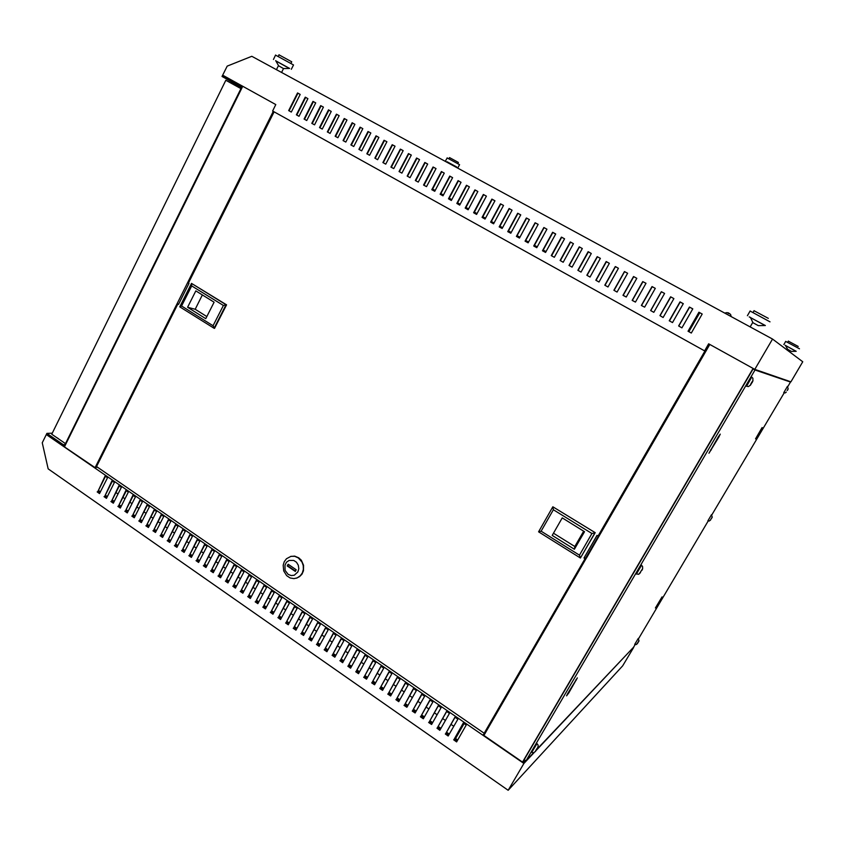 <?xml version="1.0" encoding="UTF-8"?>
<svg xmlns="http://www.w3.org/2000/svg" width="845" height="845" viewBox="0 0 845 845"><rect width="100%" height="100%" fill="white"/><g stroke="black" fill="none" stroke-linecap="round" stroke-linejoin="round"><path stroke-width="1.27" d="M236.146 83.042L231.731 80.624L236.146 83.042M58.379 438.692L56.298 437.266M787.149 390.453L788.216 388.89L787.149 390.453M788.163 388.869L787.466 386.387L783.769 392.735M752.916 380.556L752.906 378.222L751.744 377.071L746.579 386.281M751.205 383.229L752.832 381.201L750.318 385.278M535.973 750.128L537.99 747.181L535.973 750.128M537.948 747.17L538.159 745.174L537.04 743.632L531.758 752.388M536.807 749.029L535.529 751.385M638.968 640.795L638.334 638.366L634.711 644.397M638.186 642.327L637.13 643.89L638.059 642.232M637.584 642.961L636.38 644.534L634.679 644.376M712.219 517.098L711.543 514.679L707.909 520.816M711.173 518.724L710.455 520.161M640.827 571.389L642.675 568.748L640.827 571.389M642.58 568.706L642.675 566.636L641.587 565.199L636.359 574.114M641.123 570.914L640.087 573.174M640.573 571.833L638.831 574.273L636.232 574.019M731.4 316.674L724.862 313.199M726.742 312.597L728.464 312.882L728.559 313.548L728.443 312.925M718.778 437.171L720.257 434.066L718.208 436.928L708.997 453.237L718.778 437.171L718.25 436.865M567.671 693.629L566.615 695.9L568.748 692.942L577.378 677.859L567.671 693.629M762.359 427.728L755.567 438.882L762.095 427.591M655.361 607.925L662.079 596.908L655.361 607.925M728.559 313.548L729.552 313.474L730.862 314.889L729.679 313.569M641.101 570.935L642.475 568.928M711.289 518.534L712.155 517.214M637.933 642.369L638.852 640.964M638.978 640.837L638.535 641.746M536.226 749.684L537.705 747.498M751.68 382.436L752.937 380.641M787.339 390.136L788.153 388.911L787.54 390.179M298.296 557.88L301.961 561.999L303.207 565.601L303.302 569.403L302.246 572.973L300.155 575.899L297.26 577.843L293.975 578.593L290.141 577.927L286.698 575.688L283.698 570.914L283.159 565.231L284.269 561.661L286.413 558.756L291.018 556.337L294.757 556.369L298.296 557.88M290.712 556.411L294.651 556.158L298.718 557.763L301.327 560.235L303.598 565.294L303.418 570.84L301.94 574.125L299.553 576.649L296.51 578.138M288.156 574.41L291.166 575.572L294.292 575.202L297.862 571.991L298.792 568.696L298.317 565.231L296.532 562.274L293.785 560.415L289.106 560.415L286.497 562.274L284.923 565.21L285.103 570.364L288.156 574.41M787.044 349.988L787.455 349.238L791.406 351.393L796.254 351.33L785.523 345.531M785.089 345.33L796.117 351.33M799.476 348.816L785.692 341.369M798.25 346.45L788.396 341.137M447.026 161.744L456.469 166.866L455.814 167.109M447.058 161.796L456.68 167.078M447.153 157.888L459.574 164.69L457.927 167.69M449.561 157.645L458.423 162.493L457.789 163.634M752.641 322.6L758.324 325.684L765.327 325.547M750.497 317.583L765.39 325.547M749.177 316.896L765.105 325.547M750.128 311.108L770.048 321.861M754.036 310.717L768.274 318.396M278.428 65.741L283.55 68.561L289.603 68.413M275.819 60.84L289.655 68.413M275.871 60.935L289.434 68.413M275.565 55.126L293.5 64.991L291.261 69.269M278.987 54.798L291.757 61.812L290.933 63.438M783.716 392.703L785.163 392.925L786.294 392.048M746.431 386.186L748.385 386.63L750.244 385.32M531.653 752.314L533.491 752.832L535.223 751.68M707.856 520.784L709.198 521.059L710.36 520.245M726.689 312.597L724.83 313.104M731.21 316.558L730.756 315.037M242.114 87.521L222.066 76.504L227.178 66.1L251.821 56.33L772.573 339.109L754.838 369.381L708.638 343.841L704.582 350.855L705.85 351.298L704.867 350.96M242.547 86.655L223.45 75.617L275.829 104.569L272.586 111.044L704.582 350.855M238.617 84.004L223.228 76.05M65.604 444.523L63.28 444.628L46.866 433.337L42.25 442.738L48.154 468.88L508.183 790.286L523.879 763.489L534.188 752.589M52.316 433.158L46.866 433.337M65.213 445.304L62.889 445.421L46.95 434.974L523.879 763.489M537.494 748.353L537.959 747.223M641.978 570.28L642.644 568.801M637.246 643.763L638.186 642.337M752.124 382.542L753.022 380.662M710.92 519.147L710.37 520.224M537.082 749.061L633.507 647.228L635.081 644.587M638.63 638.588L708.258 520.995M711.849 514.922L784.107 392.893M787.793 386.661L790.519 382.046L755.007 370.015L525.981 760.785L533.512 752.832M786.769 380.377L787.529 380.641M525.981 760.785L524.249 759.602L753.064 368.938L756.771 370.152M525.389 760.384L523.277 762.612L482.981 734.854L485.579 732.604M97.693 467.296L94.82 467.528L46.95 434.974M99.71 493.258L97.682 491.853L105.467 476.348M106.597 498.054L104.558 496.628L112.374 481.111M113.515 502.859L111.466 501.434L119.314 485.886M120.465 507.687L118.395 506.25L126.275 490.691M127.437 512.545L125.356 511.088L133.267 495.508M134.45 517.415L132.348 515.957L140.291 500.346M141.474 522.305L139.362 520.837L147.347 505.204M148.54 527.206L146.417 525.727L154.424 510.084M155.628 532.139L153.484 530.649L161.532 514.985M162.747 537.093L160.592 535.593L168.673 519.897M169.898 542.057L167.722 540.546L175.834 524.84M177.08 547.053L174.894 545.532L183.027 529.794M184.284 552.06L182.087 550.528L190.252 534.779M191.519 557.098L189.301 555.556L197.508 539.775M198.786 562.147L196.558 560.594L204.796 544.793M206.085 567.217L203.835 565.654L212.116 549.841M213.415 572.318L211.155 570.745L219.457 554.901M220.777 577.431L218.496 575.846L226.84 559.981M228.161 582.575L225.868 580.969L234.245 565.094M235.586 587.729L233.273 586.124L241.681 570.217M243.033 592.915L240.709 591.289L249.159 575.371M250.521 598.112L248.176 596.486L256.658 580.536M258.031 603.341L255.676 601.693L264.189 585.733M265.583 608.59L263.207 606.932L271.752 590.94M273.157 613.85L270.77 612.192L279.357 596.179M280.772 619.142L278.364 617.473L286.983 601.439M288.42 624.455L285.99 622.776L294.651 606.721M296.088 629.8L293.648 628.099L302.341 612.023M303.799 635.155L301.338 633.444L310.073 617.346M311.541 640.542L309.059 638.82L317.836 622.691M319.315 645.939L316.822 644.207L325.621 628.067M327.121 651.368L324.607 649.625L333.458 633.465M334.969 656.829L332.434 655.065L341.317 638.883M342.838 662.3L340.292 660.526L349.207 644.323M350.749 667.803L348.182 666.018L357.139 649.784M358.692 673.328L356.104 671.521L365.103 655.276M366.677 678.873L364.068 677.056L373.099 660.79M374.684 684.439L372.064 682.623L381.137 666.325M382.732 690.038L380.092 688.2L389.207 671.881M390.823 695.657L388.161 693.808L397.308 677.468M398.935 701.308L396.263 699.438L405.452 683.077M407.089 706.969L404.396 705.1L413.627 688.707M415.286 712.662L412.571 710.782L421.835 694.368M423.514 718.387L420.778 716.486L430.084 700.051M431.774 724.133L429.017 722.221L438.375 705.765M440.076 729.9L437.298 727.978L446.688 711.501M448.41 735.699L445.611 733.756L455.054 717.257M456.786 741.519L453.966 739.565L463.451 723.045M95.158 467.496L273.284 111.434M299.046 116.283L296.352 114.793L305.235 97.164L307.939 98.643L299.046 116.283L296.352 114.793M314.498 124.817L311.784 123.317L320.73 105.636L323.466 107.125L314.498 124.817L311.784 123.317M330.078 133.425L327.342 131.915L336.373 114.17L339.12 115.68L330.078 133.425L327.342 131.915M345.795 142.108L343.038 140.587L352.143 122.789L354.911 124.31L345.795 142.108L343.038 140.587M361.649 150.875L358.861 149.333L368.05 131.482L370.849 133.014L361.649 150.875L358.861 149.333M377.641 159.705L374.831 158.152L384.095 140.249L386.915 141.791L377.641 159.705L374.831 158.152M393.77 168.62L390.939 167.056L400.287 149.09L403.128 150.642L393.77 168.62L390.939 167.056M410.047 177.608L407.184 176.035L416.617 158.015L419.49 159.578L410.047 177.608L407.184 176.035M426.461 186.682L423.577 185.087L433.084 167.014L435.988 168.599L426.461 186.682L423.577 185.087M443.023 195.829L440.118 194.223L449.709 176.087L452.635 177.682L443.023 195.829L440.118 194.223M459.733 205.071L456.807 203.444L466.482 185.256L469.429 186.861L459.733 205.071L456.807 203.444M476.601 214.376L473.633 212.75L483.393 194.498L486.371 196.114L476.601 214.376L473.633 212.75M493.607 223.777L490.618 222.129L500.462 203.814L503.472 205.462L493.607 223.777M510.771 233.262L507.76 231.593L517.689 213.225L520.721 214.883L510.771 233.262M528.093 242.832L525.051 241.152L535.075 222.721L538.128 224.39L528.093 242.832L525.051 241.152M545.564 252.486L542.501 250.796L552.609 232.301L555.704 233.991L545.564 252.486L542.501 250.796M563.203 262.235L560.108 260.524L570.312 241.976L573.428 243.677L563.203 262.235L560.108 260.524M581.001 272.069L577.874 270.337L588.173 251.736L591.32 253.447L581.001 272.069M598.968 281.998L595.809 280.255L606.203 261.58L609.382 263.313L598.968 281.998M617.093 292.011L613.914 290.247L624.402 271.52L627.603 273.273L617.093 292.011L613.914 290.247M635.398 302.119L632.187 300.345L642.77 281.554L646.002 283.318L635.398 302.119M664.571 293.468L653.872 312.323L650.618 310.537L661.308 291.683L664.571 293.468M672.514 322.632L669.24 320.815L680.014 301.908L683.309 303.704L672.514 322.632L669.24 320.815M702.227 314.044L691.326 333.025L688.02 331.198L698.91 312.228L702.227 314.044L699.047 312.301L688.168 331.261L691.337 333.014M240.212 86.539L240.645 85.672M681.894 327.818L678.609 325.99L689.435 307.052L692.752 308.858L681.894 327.818L678.609 325.99M663.167 317.466L659.903 315.66L670.634 296.785L673.919 298.57L663.167 317.466L659.903 315.66M644.608 307.21L641.376 305.425L652.013 286.603L655.266 288.377L644.608 307.21L641.376 305.425M626.229 297.049L623.029 295.285L633.56 276.526L636.781 278.28L626.229 297.049M608.009 286.994L604.84 285.24L615.287 266.545L618.466 268.277L608.009 286.994L604.84 285.24M589.968 277.023L586.821 275.28L597.172 256.648L600.33 258.369L589.968 277.023L586.821 275.28M572.086 267.136L568.97 265.425L579.226 246.846L582.353 248.557L572.086 267.136M554.362 257.355L551.278 255.644L561.439 237.128L564.544 238.818L554.362 257.355L551.278 255.644M536.807 247.648L533.755 245.958L543.821 227.506L546.895 229.185L536.807 247.648M519.411 238.036L516.38 236.368L526.361 217.968L529.403 219.626L519.411 238.036L516.38 236.368M502.173 228.509L499.173 226.851L509.06 208.514L512.081 210.162L502.173 228.509L499.173 226.851M485.083 219.066L482.104 217.429L491.917 199.145L494.906 200.783L485.083 219.066L482.104 217.429M468.151 209.718L465.204 208.081L474.922 189.861L477.879 191.477L468.151 209.718L465.204 208.081M451.367 200.445L448.441 198.828L458.074 180.661L461.011 182.266L451.367 200.445L448.441 198.828M434.731 191.245L431.827 189.65L441.375 171.546L444.29 173.13L434.731 191.245L431.827 189.65M418.233 182.14L415.37 180.555L424.834 162.504L427.718 164.078L418.233 182.14L415.37 180.555M401.893 173.109L399.051 171.535L408.431 153.536L411.293 155.1L401.893 173.109L399.051 171.535M385.69 164.152L382.869 162.599L392.175 144.664L395.006 146.206L385.69 164.152L382.869 162.599M369.624 155.279L366.836 153.737L376.057 135.855L378.866 137.386L369.624 155.279L366.836 153.737M353.706 146.481L350.928 144.949L360.076 127.13L362.864 128.651L353.706 146.481M337.916 137.756L335.169 136.246L344.242 118.469L346.999 119.979L337.916 137.756M322.272 129.116L319.547 127.606L328.536 109.892L331.272 111.392L322.272 129.116L319.547 127.606M306.756 120.539L304.052 119.05L312.967 101.389L315.681 102.868L306.756 120.539L304.052 119.05M291.367 112.036L288.684 110.558L297.524 92.961L300.218 94.429L291.367 112.036L288.684 110.558M307.929 98.654L305.647 97.397L296.775 115.015M323.455 107.125L321.142 105.857L312.196 123.528M339.12 115.68L336.775 114.402L327.744 132.126M354.911 124.321L352.523 123.021L354.911 124.31L352.534 123.011L343.429 140.788M370.839 133.024L368.42 131.704L370.849 133.014L368.431 131.693L359.252 149.533M386.915 141.802L384.464 140.45L375.212 158.342M403.118 150.663L400.636 149.301L403.128 150.653L400.646 149.29L391.309 167.236M419.479 159.599L416.955 158.216L419.49 159.578L416.965 158.205L407.543 176.214M435.988 168.599L433.422 167.194L423.926 185.266M452.635 177.693L450.036 176.267L440.446 194.392M469.429 186.861L466.789 185.425L457.124 203.603M486.361 196.135L483.689 194.667L486.371 196.124L483.699 194.656L473.939 212.898M503.472 205.462L500.758 203.983L490.913 222.277L493.617 223.767M520.71 214.905L517.964 213.384L508.035 231.741L510.781 233.252M538.117 224.411L535.329 222.879L538.128 224.4L535.339 222.869L525.315 241.279M555.693 234.012L552.852 232.459L555.693 233.991L552.862 232.449L542.754 250.923M570.312 241.976L573.428 243.677L570.555 242.103L560.351 260.64M591.32 253.458L588.395 251.863L578.107 270.453L581.011 272.058M606.203 261.58L609.372 263.323L606.414 261.696L596.031 280.35L598.978 281.976M627.603 273.273L624.592 271.636L614.114 290.342M645.992 283.339L642.939 281.67L645.992 283.328L642.95 281.66L632.366 300.429L635.408 302.109M664.561 293.479L661.466 291.779L650.798 310.611L653.872 312.312M683.299 303.725L680.162 302.003L683.309 303.704L680.172 301.992L669.398 320.889M708.754 343.904L705.258 349.957L706.388 350.358M692.742 308.879L689.573 307.147L692.742 308.858L689.583 307.136L678.757 326.064M673.919 298.57L670.793 296.87L660.072 315.734M655.255 288.399L652.182 286.719L655.255 288.388L652.192 286.708L641.566 305.51M636.781 278.29L633.75 276.632L623.219 295.38L626.229 297.039M618.455 268.298L615.477 266.661L618.466 268.287L615.487 266.65L605.052 285.335M600.32 258.39L597.383 256.764L587.053 275.385M582.353 248.557L579.459 246.972L569.213 265.531L572.097 267.126M564.544 238.829L561.682 237.265L551.531 255.771M546.884 229.196L544.074 227.643L534.019 246.085L536.818 247.638M529.392 219.647L526.625 218.126L529.403 219.637L526.636 218.116L516.654 236.505M512.07 210.162L509.345 208.673L499.458 226.999M494.895 200.793L492.202 199.314L494.895 200.783L492.202 199.314L482.411 217.577M474.922 189.861L477.879 191.488L475.228 190.03L465.51 208.24M458.074 180.661L461.011 182.266L458.391 180.841L448.769 198.987M444.29 173.13L441.713 171.725L432.165 189.819M424.834 162.504L427.718 164.078L425.172 162.694L415.719 180.724M411.283 155.121L408.779 153.737L399.4 171.715M395.006 146.206L392.534 144.865L383.239 162.779M378.856 137.408L376.426 136.066L367.216 153.927M362.854 128.662L360.456 127.352L362.864 128.651L360.466 127.341L351.319 145.15L353.706 146.47M344.633 118.701L346.999 119.99L344.633 118.691L335.571 136.446L337.926 137.746M331.261 111.403L328.937 110.125L331.272 111.392L328.937 110.125L319.959 127.817M315.671 102.889L313.379 101.622L304.475 119.261M300.218 94.439L297.947 93.203L300.218 94.429L297.958 93.193L289.117 110.779M455.539 738.477L464.127 723.51M688.928 331.684L699.797 312.734M115.955 492.54L118.015 493.966M122.905 497.356L124.975 498.782M129.887 502.183L131.968 503.62M136.89 507.032L138.992 508.479M143.925 511.89L146.048 513.359M150.991 516.781L153.125 518.26M158.089 521.692L160.233 523.171M165.208 526.615L167.373 528.114M172.359 531.568L174.535 533.068M179.541 536.533L181.738 538.054M186.756 541.518L188.963 543.05M194.001 546.535L196.22 548.067M201.268 551.563L203.508 553.105M208.567 556.612L210.827 558.175M215.908 561.682L218.168 563.256M223.27 566.773L225.552 568.358M230.664 571.896L232.956 573.48M238.079 577.029L240.402 578.635M245.536 582.184L247.87 583.8M253.025 587.37L255.38 588.986M260.545 592.567L262.911 594.204M268.097 597.785L270.474 599.443M275.681 603.034L278.079 604.693M283.297 608.305L285.705 609.974M290.944 613.586L293.373 615.276M298.623 618.899L301.074 620.6M306.334 624.244L308.795 625.944M314.076 629.599L316.558 631.321M321.85 634.975L324.353 636.707M329.666 640.383L332.191 642.126M337.514 645.812L340.049 647.566M345.394 651.263L347.95 653.027M353.305 656.734L355.882 658.519M361.248 662.237L363.846 664.022M369.233 667.751L371.842 669.557M377.25 673.296L379.88 675.123M385.309 678.873L387.95 680.7M393.39 684.461L396.062 686.309M401.512 690.08L404.206 691.939M409.677 695.731L412.381 697.6M417.863 701.392L420.588 703.283M426.102 707.085L428.837 708.987M434.362 712.81L437.129 714.722M442.674 718.556L445.452 720.479M451.008 724.323L453.807 726.256M459.384 730.122L460.06 730.587M483.91 735.499L709.789 344.475M633.412 647.333L536.163 750.508M508.183 790.286L622.702 665.881L633.613 647.46M754.838 369.381L790.909 381.803L802.75 361.808L772.573 339.109M787.477 380.736L790.519 382.046M63.28 444.628L62.889 445.421M97.133 491.906L99.541 493.586L107.505 477.752L105.086 476.084L97.682 491.853M104.019 496.691L106.438 498.37L114.424 482.516L112.005 480.847L104.558 496.628M110.927 501.497L113.357 503.187L121.374 487.311L118.944 485.632L111.466 501.434M117.867 506.324L120.296 508.014L128.355 492.117L125.916 490.438L118.395 506.25M124.828 511.172L127.278 512.873L135.358 496.945L132.908 495.254L125.356 511.088M131.82 516.031L134.281 517.742L142.404 501.793L139.932 500.092L132.348 515.957M138.844 520.911L141.305 522.632L149.459 506.662L146.988 504.961L139.362 520.837M145.9 525.822L148.371 527.534L156.557 511.552L154.075 509.841L146.417 525.727M152.977 530.745L155.459 532.466L163.677 516.464L161.184 514.742L153.484 530.649M160.085 535.688L162.578 537.42L170.838 521.397L168.324 519.664L160.592 535.593M167.225 540.652L169.729 542.395L178.01 526.34L175.496 524.608L167.722 540.546M174.387 545.627L176.901 547.38L185.224 531.315L182.7 529.572L174.894 545.532M181.59 550.634L184.115 552.398L192.47 536.3L189.924 534.547L182.087 550.528M188.815 555.661L191.35 557.425L199.737 541.307L197.191 539.554L189.301 555.556M196.072 560.71L198.617 562.474L207.036 546.345L204.479 544.581L196.558 560.594M203.36 565.78L205.916 567.555L214.376 551.394L211.799 549.63L203.835 565.654M210.669 570.861L213.246 572.646L221.739 556.475L219.151 554.69L211.155 570.745M218.021 575.973L220.598 577.769L229.132 561.566L226.534 559.781L218.496 575.846M225.404 581.106L227.992 582.902L236.547 566.678L233.949 564.893L225.868 580.969M232.808 586.261L235.406 588.067L244.004 571.822L241.395 570.016L233.273 586.124M240.244 591.426L242.864 593.243L251.493 576.977L248.874 575.17L240.709 591.289M247.722 596.623L250.342 598.45L259.014 582.163L256.373 580.346L248.176 596.486M255.222 601.841L257.852 603.679L266.566 587.36L263.915 585.543L255.676 601.693M262.753 607.08L265.404 608.918L274.15 592.588L271.488 590.761L263.207 606.932M270.326 612.34L272.977 614.188L281.755 597.837L279.093 596L270.77 612.192M277.921 617.632L280.593 619.48L289.402 603.108L286.73 601.26L278.364 617.473M285.557 622.934L288.229 624.793L297.081 608.4L294.398 606.541L285.99 622.776M293.215 628.268L295.908 630.138L304.802 613.713L302.098 611.854L293.648 628.099M300.915 633.613L303.619 635.493L312.544 619.047L309.83 617.177L301.338 633.444M308.647 638.989L311.351 640.88L320.318 624.413L317.593 622.533L309.059 638.82M316.41 644.386L319.125 646.288L328.135 629.8L325.399 627.909L316.822 644.207M324.205 649.805L326.941 651.717L335.983 635.197L333.226 633.306L324.607 649.625M332.032 655.255L334.778 657.167L343.862 640.637L341.095 638.725L332.434 655.065M339.891 660.727L342.658 662.638L351.774 646.087L348.996 644.175L340.292 660.526M347.791 666.209L350.559 668.141L359.716 651.558L356.939 649.647L348.182 666.018M355.724 671.733L358.502 673.666L367.702 657.061L364.903 655.139L356.104 671.521M363.688 677.268L366.487 679.211L375.719 662.586L372.909 660.653L364.068 677.056M371.684 682.834L374.493 684.788L383.778 668.141L380.947 666.198L372.064 682.623M379.722 688.421L382.542 690.386L391.858 673.708L389.027 671.754L380.092 688.2M387.792 694.03L390.622 696.005L399.981 679.306L397.139 677.352L388.161 693.808M395.904 699.671L398.745 701.646L408.146 684.936L405.283 682.961L396.263 699.438M404.037 705.332L406.899 707.318L416.332 690.576L413.469 688.601L404.396 705.1M412.212 711.015L415.085 713.011L424.57 696.248L421.687 694.263L412.571 710.782M420.43 716.729L423.313 718.736L432.83 701.952L429.936 699.956L420.778 716.486M428.679 722.464L431.573 724.482L441.143 707.666L438.228 705.67L429.017 722.221M436.971 728.221L439.875 730.249L449.477 713.423L446.551 711.405L437.298 727.978M445.294 734.009L448.209 736.048L457.853 719.19L454.916 717.173L445.611 733.756M453.649 739.829L456.585 741.868L466.271 724.989L463.324 722.961L453.966 739.565M705.427 349.661L706.462 350.231M522.527 762.084L753.096 368.42M321.142 105.868L323.455 107.135L321.142 105.878M444.28 173.151L441.703 171.736L444.28 173.14M466.482 185.256L469.419 186.872M500.747 203.994L503.462 205.472L500.747 203.994M579.448 246.983L582.342 248.567L579.448 246.983M624.592 271.646L627.592 273.284L624.592 271.646M702.216 314.055L699.037 312.312L702.227 314.055M344.623 118.701L346.989 120.001M425.162 162.705L427.707 164.099M458.381 180.851L461 182.277M466.778 185.435L469.419 186.882M475.217 190.051L477.869 191.498M570.544 242.124L573.417 243.698M606.404 261.718L609.372 263.334M485.093 733.449L483.255 735.044M98.411 490.396L100.439 491.801M105.298 495.17L107.336 496.585M112.205 499.965L114.255 501.391M119.134 504.792L121.205 506.229M126.106 509.63L128.186 511.077M133.098 514.478L135.189 515.936M140.122 519.358L142.224 520.826M147.167 524.259L149.29 525.738M154.244 529.171L156.388 530.66M161.353 534.114L163.507 535.614M168.493 539.068L170.658 540.578M175.654 544.053L177.841 545.564M182.847 549.049L185.055 550.581M190.072 554.066L192.29 555.609M197.329 559.105L199.568 560.657M204.617 564.164L206.867 565.727M211.937 569.255L214.197 570.829M219.277 574.357L221.559 575.941M226.661 579.48L228.953 581.075M234.065 584.624L236.378 586.229M241.501 589.789L243.835 591.415M248.979 594.986L251.324 596.612M256.479 600.193L258.834 601.83M264.01 605.432L266.386 607.08M271.572 610.681L273.97 612.35M279.177 615.963L281.586 617.632M286.804 621.265L289.233 622.945M294.461 626.589L296.912 628.279M302.161 631.933L304.622 633.644M309.883 637.299L312.365 639.021M317.646 642.686L320.149 644.429M325.441 648.104L327.955 649.847M333.268 653.544L335.803 655.297M341.126 659.005L343.683 660.779M349.027 664.487L351.594 666.272M356.96 670L359.547 671.796M364.924 675.525L367.522 677.341M372.92 681.081L375.539 682.908M380.947 686.668L383.598 688.506M389.017 692.266L391.679 694.115M397.129 697.896L399.801 699.766M405.262 703.558L407.966 705.427M413.437 709.23L416.152 711.12M421.655 714.944L424.391 716.835M429.894 720.669L432.651 722.581M438.185 726.425L440.953 728.348M446.509 732.203L449.297 734.147M454.863 738.012L457.673 739.966M98.168 490.871L100.196 492.286M105.055 495.656L107.093 497.071M111.962 500.451L114.012 501.888M118.891 505.278L120.962 506.715M125.852 510.116L127.944 511.563M132.845 514.975L134.946 516.432M139.869 519.855L141.981 521.323M146.914 524.745L149.047 526.224M153.991 529.667L156.135 531.156M161.099 534.6L163.254 536.1M168.239 539.564L170.405 541.075M175.401 544.539L177.587 546.06M182.594 549.546L184.802 551.067M189.819 554.563L192.037 556.105M197.075 559.601L199.304 561.154M204.363 564.661L206.613 566.224M211.672 569.752L213.943 571.326M219.024 574.853L221.295 576.438M226.397 579.976L228.689 581.571M233.801 585.12L236.114 586.726M241.237 590.296L243.571 591.912M248.705 595.482L251.049 597.109M256.215 600.689L258.57 602.337M263.746 605.928L266.122 607.576M271.308 611.188L273.706 612.847M278.903 616.459L281.311 618.139M286.529 621.762L288.958 623.452M294.187 627.085L296.637 628.786M301.887 632.43L304.348 634.141M309.608 637.806L312.09 639.528M317.371 643.193L319.864 644.925M325.167 648.611L327.68 650.354M332.993 654.051L335.528 655.804M340.852 659.512L343.397 661.286M348.742 664.994L351.319 666.779M356.674 670.507L359.262 672.303M364.639 676.042L367.237 677.848M372.634 681.598L375.254 683.415M380.662 687.175L383.313 689.013M388.732 692.784L391.393 694.632M396.833 698.414L399.516 700.273M404.977 704.065L407.67 705.945M413.152 709.747L415.867 711.638M421.359 715.451L424.095 717.352M429.609 721.186L432.365 723.098M437.89 726.943L440.667 728.865M446.213 732.721L449.001 734.664M454.568 738.53L457.377 740.484M728.464 312.882L728.232 313.389M64.547 446.667L242.737 86.275M753.064 368.938L755.007 370.015M711.691 518.228L712.24 517.151M751.12 383.387L750.286 385.32M535.73 750.529L535.265 751.649M225.879 80.222L51.809 434.182L65.477 443.572L240.973 88.577L225.879 80.222L241.712 88.334M65.477 443.572L66.09 443.54M241.469 88.831L240.973 88.577M486.202 731.527L484.217 733.249L585.025 558.682L583.958 558.017L597.109 535.445M584.138 557.911L584.803 557.964M599.527 535.35L598.102 536.057L704.962 351.013M585.025 558.682L586.504 557.869L599.369 535.635L598.239 535.983M598.102 536.057L597.014 535.381L583.958 558.017M484.217 733.249L96.583 466.535L177.904 304.031L178.475 304.39L188.995 283.392L188.414 283.033L274.065 111.867M543.198 250.109L546.028 251.652L543.208 250.099M537.262 246.814L534.462 245.272L537.262 246.825M528.547 242.008L525.759 240.466L528.537 242.008M519.865 237.213L517.098 235.681L519.855 237.223M511.214 232.438L508.479 230.928L511.214 232.449M502.617 227.685L499.891 226.185L502.606 227.696M491.346 221.474L494.05 222.953L491.346 221.464M485.526 218.242L482.844 216.764M477.034 213.563L474.372 212.084L477.034 213.574M468.584 208.895L465.944 207.437M460.176 204.247L457.546 202.8L460.166 204.258M451.8 199.621L449.191 198.184L451.79 199.631M443.456 195.015L440.868 193.589L443.456 195.026M435.154 190.431L432.587 189.016L435.154 190.442M177.904 304.031L178.601 304.137M465.933 207.447L468.584 208.905M482.833 216.774L485.516 218.253M226.523 304.813L223.355 305.446L191.699 285.885L191.488 283.392L179.742 306.841L181.612 306.017L213.088 325.705L214.567 328.399L226.523 304.813L191.488 283.392L226.059 304.728L214.091 328.335L179.742 306.841M223.355 305.446L213.088 325.705M191.699 285.885L181.612 306.017M187.601 307.305L205.768 318.66L214.091 302.193L195.839 290.902L187.601 307.305L195.142 309.281L206.824 316.569M202.367 294.937L195.142 309.281M595.176 532.667L580.399 557.996L594.954 532.762L591.944 533.533L553.38 509.704L552.831 506.768L595.176 532.667L552.831 506.768L538.592 531.822L541.138 531.22L553.38 509.704M586.514 557.88L585.522 558.408L598.418 536.089M585.522 558.408L584.296 557.647M541.138 531.22L579.459 555.197L580.399 557.996L538.592 531.822M579.459 555.197L591.944 533.533M584.497 531.663L562.231 517.89L552.207 535.434L574.368 549.282L584.497 531.663M553.486 533.206L574.843 546.535L583.684 531.167M574.843 546.535L574.368 549.282M288.377 564.428L287.659 565.77L295.454 571.072M296.183 569.72L288.113 564.238L287.226 565.896L295.296 571.378L296.183 569.72M568.791 691.717L569.287 692.044M575.804 679.866L576.258 680.162M710.772 449.603L711.31 449.92M787.688 342.331L788.417 341.105M783.822 344.549L785.713 341.327M787.603 349.312L785.459 345.425M448.959 158.786L449.572 157.624M445.568 160.899L447.163 157.867M447.512 162.599L446.984 161.67M750.128 326.92L752.663 322.579M753.032 322.769L750.339 317.276M747.445 315.745L750.202 310.992M753.064 312.407L754.089 310.633M276.452 69.712L278.438 65.72M278.639 65.825L275.713 60.65M273.442 59.425L275.597 55.062M278.206 56.383L279.019 54.745M281.565 72.48L283.529 68.551"/></g></svg>
